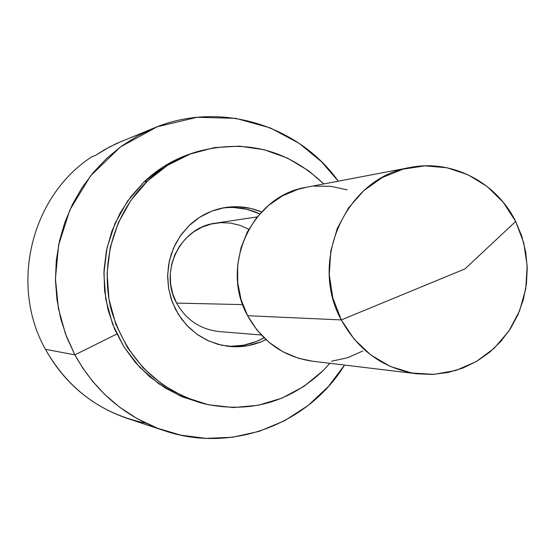<?xml version="1.0" encoding="UTF-8"?>
<svg xmlns="http://www.w3.org/2000/svg" width="555" height="555" viewBox="0 0 555 555"><rect width="100%" height="100%" fill="white"/><g stroke="black" fill="none" stroke-linecap="round" stroke-linejoin="round"><path stroke-width="0.83" d="M145.882 423.208C101.773 414.044 68.286 389.409 45.42 349.303L74.87 354.867L66.732 337.239L60.731 318.723L56.95 299.589L55.458 280.129L56.277 260.628L59.385 241.383L64.748 222.68L72.268 204.795L81.828 187.999L93.282 172.529L106.449 158.612L121.136 146.437L137.106 136.183L154.13 127.983C219.058 100.594 298.007 124.493 338.266 181.187L321.512 161.727L299.076 143.301L270.417 127.955L235.847 118.361L197.053 117.299L157.211 126.762L120.456 146.936L90.59 175.824L69.881 209.852L58.594 245.143L55.438 278.603L58.4 308.4L65.434 333.812L74.87 354.867L116.841 334.02L74.87 354.867L82.688 367.93L92.553 381.257L104.784 394.501L119.63 407.197L137.279 418.727L157.752 428.328L180.833 435.162L206.016 438.381L232.503 437.264L259.192 431.353L284.847 420.6L308.247 405.386L328.373 386.523L344.558 365.072C308.261 424.381 231.13 453.615 164.481 430.729C125.402 417.221 95.529 391.934 74.87 354.867L45.42 349.303C9.359 285.18 31.024 196.352 91.575 156.926C31.024 196.352 9.359 285.18 45.42 349.303C64.269 383.026 91.561 406.066 127.296 418.421L164.481 430.729M122.336 140.977L109.703 146.86L95.633 155.31L91.575 156.926L95.633 155.31L104.798 149.559L116.3 143.599L154.13 127.983M257.229 216.887L215.569 223.159C180.396 227.168 158.591 271.527 176.615 303.099L172.771 293.879L170.628 284.104L170.26 274.087L171.689 264.173L174.86 254.703L179.66 245.997L185.925 238.338L193.445 231.997L201.958 227.168L211.177 224.019L220.793 222.638L230.478 223.082L239.926 225.316L248.806 229.257M176.615 303.099L242.708 304.605L176.615 303.099C186.216 319.978 200.431 329.469 219.274 331.578L261.266 334.991M410.256 167.471L306.478 187.243C252.025 195.589 219.405 265.803 247.606 315.712L341.311 319.916C308.15 260.6 346.5 177.17 410.256 167.471C451.957 159.049 496.454 182.255 515.671 221.466L503.281 202.339L487.172 186.522L468.115 174.797L447.032 167.776L424.95 165.855L402.972 169.157L382.201 177.579L363.719 190.719L348.484 207.938L337.301 228.382L330.78 250.992L329.261 274.6L332.833 297.979L341.311 319.916L464.979 268.904L515.671 221.466L464.979 268.904L341.311 319.916L354.229 339.272L370.906 355.061L390.456 366.494L411.872 373.022L434.052 374.354L455.877 370.469L476.266 361.603L494.221 348.228L508.886 331.037L519.563 310.883L525.758 288.767L527.181 265.748L523.76 242.951L515.671 221.466L521.79 236.243L525.682 251.824L527.25 267.829L526.466 283.896L523.344 299.644L517.961 314.692L510.427 328.699L500.922 341.318L489.663 352.252L476.905 361.229L462.946 368.021L448.121 372.46L432.789 374.424L417.311 373.841C383.859 368.888 358.523 350.913 341.311 319.916L247.606 315.712C262.251 341.811 283.855 356.976 312.423 361.201L417.311 373.841M312.618 361.222L298.5 358.28L283.008 351.821L269.002 342.317L257.041 330.121L247.606 315.712L241.078 299.644L237.713 282.55L237.665 265.11L240.925 248.023L247.357 231.948L256.701 217.532L268.585 205.336L282.523 195.818L297.959 189.345L306.873 187.167M314.296 186.14L330.891 186.314L347.111 189.838M362.866 350.954L347.68 357.704L331.474 361.256M226.502 346.119C239.822 347.048 252.331 344.287 264.027 337.822L256.403 341.485L243.694 345.203L230.492 346.306M265.928 339.625C254.148 345.481 241.702 347.735 228.611 346.382L217.761 344.26L207.369 340.354L197.712 334.769L189.054 327.651L181.624 319.167L175.623 309.558L171.211 299.069L168.519 287.983L167.617 276.598L168.526 265.214L171.218 254.141L175.63 243.673L181.631 234.092L189.061 225.649L180.222 236.048L173.548 248.043L169.289 261.176L167.638 274.912L168.644 288.732L172.272 302.073L178.384 314.414L186.73 325.286L196.97 334.249L208.701 340.971L221.466 345.196L234.758 346.778L248.071 345.661L260.892 341.908L265.928 339.625M147.602 180.902C161.873 167.409 178.217 157.71 196.63 151.813C245.053 138.715 287.428 149.427 323.773 183.948L308.844 170.933L287.476 158.085L264.034 149.697L239.385 146.138L214.466 147.588L190.233 154.033L167.645 165.272L147.602 180.902L144.064 181.901L147.602 180.902L130.918 200.341L118.284 222.826L110.223 247.488L107.08 273.324L108.981 299.305L115.856 324.384L127.414 347.548L143.169 367.889L162.476 384.601L184.544 397.054L208.493 404.789L233.357 407.55L258.186 405.282L282.03 398.108L303.987 386.356L323.253 370.497C289.814 402.174 250.478 413.357 205.253 404.047C157.71 390.394 126.415 359.161 111.368 310.363C99.428 264.374 113.907 213.078 147.602 180.902M329.906 363.303L323.253 370.497L329.906 363.31M196.192 151.952L192.682 153.069C174.423 158.91 158.217 168.526 144.064 181.901L163.94 166.41L186.341 155.268L193.161 152.916M201.479 403.131L180.694 396.131L158.806 383.789L139.666 367.223L124.043 347.069L112.582 324.106L105.769 299.256L103.882 273.504L107.004 247.898L114.996 223.457L127.518 201.167L144.064 181.901L130.897 196.567L120.067 213.162L111.846 231.303L106.442 250.548L103.993 270.438L104.562 290.487L108.135 310.21L114.621 329.122L123.855 346.778L135.614 362.741L149.593 376.644L165.452 388.16L182.803 397.033L204.962 403.978M221.785 208.16C235.008 206.321 247.683 208.222 259.789 213.876L246.815 209.291L233.697 207.494M261.565 211.948L251.221 208.541L237.991 206.737L224.65 207.612L211.719 211.157L199.696 217.241L189.061 225.649C198.995 216.207 210.602 210.241 223.873 207.75C236.846 205.51 249.41 206.911 261.565 211.948"/></g></svg>
